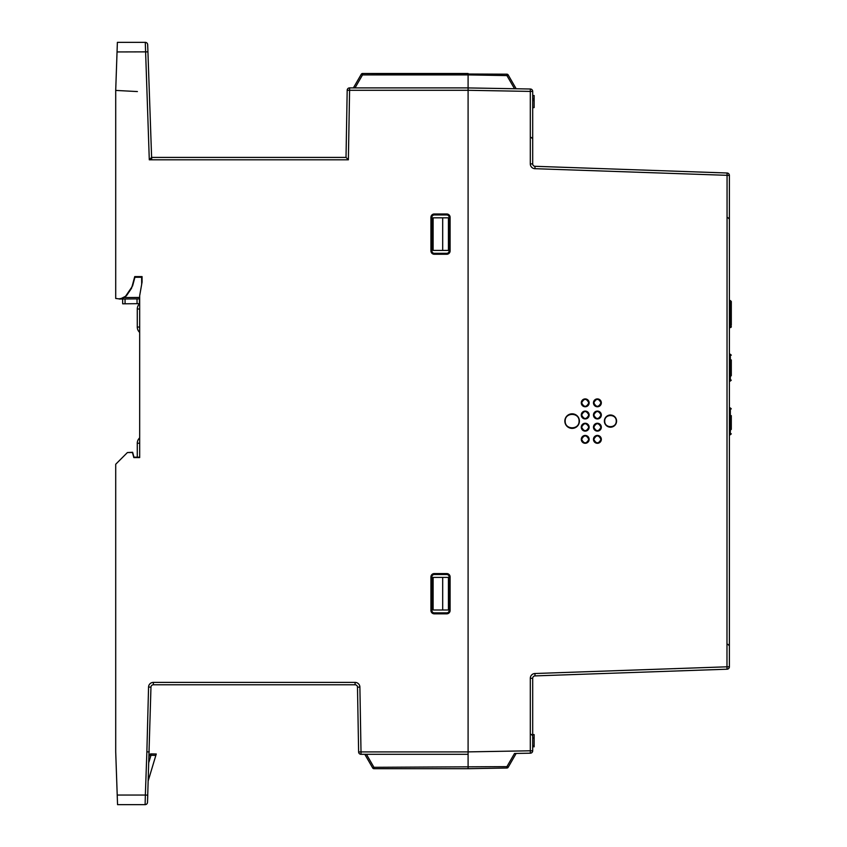 <?xml version="1.0" encoding="UTF-8"?>
<svg xmlns="http://www.w3.org/2000/svg" width="847" height="847" viewBox="0 0 847 847"><rect width="100%" height="100%" fill="white"/><g stroke="black" fill="none" stroke-linecap="round" stroke-linejoin="round"><path stroke-width="1.27" d="M729.383 374.236L731.3 374.713A0.963 0.942 180 0 1 730.336 375.655L730.336 376.523L729.383 376.523M731.3 359.911L731.3 375.401M731.3 369.959L730.336 369.79L730.336 354.226L731.3 355.189M729.383 369.79L730.336 369.79L730.336 375.655M730.336 374.967L729.383 374.543M731.3 372.998L731.3 368.657M731.3 366.867L731.3 361.944M729.383 381.076L730.336 381.076L730.336 376.523L731.3 375.645M729.383 327.556L730.336 327.556A0.963 0.921 0 0 0 731.3 326.635A0.963 0.963 0 0 1 730.336 327.588L730.336 300.537L731.3 301.49L731.3 325.216M731.3 314.978L731.3 301.49M731.3 320.558L731.3 316.894M141.682 284.274L141.629 277.276M122.635 299.012L122.677 303.808L122.635 299.012L122.677 303.808L122.635 299.012L119.279 299.044L139.681 298.864L137.023 298.896L137.066 303.681L125.081 303.787L125.038 298.991L137.023 298.896M137.066 303.681L139.459 303.66L139.416 298.875M122.677 303.808L125.081 303.787M729.383 427.936L731.3 428.413A0.963 0.942 180 0 1 730.336 429.355L729.383 429.355M731.3 415.644L731.3 429.09M731.3 423.659L730.336 423.479L730.336 407.926L731.3 408.889M729.383 423.479L730.336 423.479L730.336 430.223L731.3 429.334M729.383 430.223L730.336 430.223L730.336 434.776L731.3 433.812M731.3 426.687L731.3 419.307M468.095 73.509L468.095 87.897L468.095 73.509L362.527 73.509L506.94 74.187L506.919 75.584L508.168 74.907L516.162 88.766M151.613 157.415L151.698 159.765L151.613 157.415L346.021 157.415L347.185 90.248A2.393 2.393 0 0 1 349.589 87.897L468.095 87.897L468.095 751.882L530.307 750.791L530.349 753.195A2.393 2.393 0 0 0 532.699 750.791L532.699 678.309A2.393 2.393 0 0 1 535.018 675.906L727.065 669.204A2.393 2.393 0 0 0 729.383 666.811L729.383 175.403A2.393 2.393 0 0 0 727.065 173L535.018 166.298A2.393 2.393 0 0 1 532.699 163.905L530.307 163.905A4.796 4.796 0 0 0 534.933 168.691A4.796 4.796 0 0 1 530.307 163.905L530.307 91.412L468.095 90.29L349.589 90.29L348.371 159.808L149.294 159.808L145.282 42.35L117.384 42.35L117.045 51.942L147.929 51.858L151.613 157.415L149.294 159.808M468.095 751.882L468.095 754.306L361.013 754.306L361.013 751.914L358.62 751.956L357.487 687.15L359.89 687.108L361.013 751.914L468.095 751.914L468.095 90.29M468.095 768.695L506.94 768.017L468.095 768.695L468.095 754.306L468.095 768.695L373.94 768.695A1.44 1.44 0 0 1 372.701 767.975L364.803 754.306M119.925 298.599A7.189 7.189 -122.1 0 0 126.118 295.455L131.285 287.874A7.189 7.189 56.7 0 0 132.291 285.693L131.55 288.276L126.372 295.868L120.179 299.002L115.711 298.451L115.711 90.29L117.045 51.942M117.214 795.058L117.553 804.65L145.112 804.65L145.356 795.058L117.214 795.058L115.711 751.914L115.711 464.251L127.41 452.552L132.46 452.51L133.815 457.571L139.681 457.571L139.681 295.667L142.074 282.072L142.074 276.609L134.726 276.609L132.291 285.693M142.074 282.072L142.074 277.276L134.917 277.276L132.556 286.085M357.487 687.15A2.393 2.393 0 0 0 355.094 684.789L153.36 684.789A2.393 2.393 0 0 0 150.967 687.129L147.505 802.331A2.393 2.393 0 0 1 145.112 804.65L117.553 804.65M149.104 756.53L149.58 754.931A1.44 1.44 0 0 1 150.988 753.904L156.261 753.999L155.848 755.386L156.261 753.999L150.988 753.904A1.44 1.44 0 0 0 149.58 754.931L150.967 755.302L148.913 762.162M149.58 754.931A1.44 1.44 0 0 1 150.988 753.904L150.967 755.302L155.848 755.386L148.257 780.68M115.711 298.451L120.179 299.002M137.278 457.168L137.278 443.246A7.189 7.189 0 0 1 139.681 437.878A7.189 7.189 0 0 0 137.278 443.246L139.681 443.246L139.681 457.168L133.953 457.168L132.64 452.266L127.41 452.552M139.681 332.405A7.189 7.189 0 0 1 137.278 327.048L137.278 309.007A7.189 7.189 0 0 1 139.681 303.639A7.189 7.189 0 0 0 137.278 309.007L139.681 309.007M347.185 90.248L349.589 90.29L349.589 87.897A2.393 2.393 0 0 0 347.185 90.248M346.021 157.415L348.371 159.808M147.929 51.858L147.674 44.669A2.393 2.393 0 0 0 145.282 42.35M361.013 754.306A2.393 2.393 0 0 1 358.62 751.956A2.393 2.393 0 0 0 361.013 754.306M137.405 91.561L115.7 90.417M446.75 213.984L446.75 214.947L434.289 214.947A2.393 2.393 0 0 0 431.896 217.34L431.896 250.903A2.393 2.393 0 0 0 434.289 253.306L446.75 253.306L446.75 254.259L434.289 254.259A3.356 3.356 0 0 1 430.932 250.903L430.932 217.34A3.356 3.356 0 0 1 434.289 213.984L446.75 213.984A3.356 3.356 0 0 1 450.106 217.34L450.106 250.903A3.356 3.356 0 0 1 446.75 254.259M446.75 214.947A2.393 2.393 0 0 1 449.154 217.34L449.154 250.903A2.393 2.393 0 0 1 446.75 253.306M149.263 751.914L146.87 751.84L145.356 795.058L147.759 795.142L147.505 802.331M134.726 276.609L134.917 277.276M450.106 576.923L449.154 576.923L449.154 610.475A2.393 2.393 0 0 1 446.75 612.879L446.75 613.831L434.289 613.831A3.356 3.356 0 0 1 430.932 610.475L430.932 576.923A3.356 3.356 0 0 1 434.289 573.567L446.75 573.567A3.356 3.356 0 0 1 450.106 576.923L450.106 610.475A3.356 3.356 0 0 1 446.75 613.831M449.154 576.923A2.393 2.393 0 0 0 446.75 574.52L434.289 574.52A2.393 2.393 0 0 0 431.896 576.923L431.896 610.475A2.393 2.393 0 0 0 434.289 612.879L446.75 612.879M353.4 87.897L361.288 74.229L353.4 87.897L361.288 74.229L362.527 74.907L362.527 73.509A1.44 1.44 0 0 0 361.288 74.229L353.4 87.897M366.444 754.306L373.94 767.308L372.701 767.975M442.685 609.999L433.124 609.999L433.124 577.4L442.685 577.4L442.685 609.999L448.434 609.999L448.434 577.4L442.685 577.4M442.685 250.426L433.124 250.426L433.124 217.827L442.685 217.827L442.685 250.426L448.434 250.426L448.434 217.827L442.685 217.827M673.704 173.487C678.394 173.72 678.394 173.72 673.704 173.487M600.989 402.833C598.596 407.449 596.193 407.449 593.8 402.833C596.193 398.217 598.596 398.217 600.989 402.833M601.328 402.833A3.928 3.928 0 0 1 595.43 406.242A3.928 3.928 0 0 1 595.43 399.435A3.928 3.928 0 0 1 601.328 402.833M600.989 439.371C598.596 443.987 596.193 443.987 593.8 439.371C596.193 434.755 598.596 434.755 600.989 439.371M601.328 439.371A3.928 3.928 0 0 1 595.43 442.769A3.928 3.928 0 0 1 595.43 435.961A3.928 3.928 0 0 1 601.328 439.371M600.989 427.195C598.596 431.811 596.193 431.811 593.8 427.195C596.193 422.579 598.596 422.579 600.989 427.195M601.328 427.195A3.928 3.928 0 0 1 595.43 430.594A3.928 3.928 0 0 1 595.43 423.786A3.928 3.928 0 0 1 601.328 427.195M616.235 421.107C616.51 428.487 604.451 428.487 604.726 421.107C604.451 413.717 616.51 413.717 616.235 421.107M616.574 421.107A6.088 6.088 0 0 1 607.437 426.38A6.088 6.088 0 0 1 607.437 415.824A6.088 6.088 0 0 1 616.574 421.107M600.989 415.009C598.596 419.636 596.193 419.636 593.8 415.009C596.193 410.393 598.596 410.393 600.989 415.009M601.328 415.009A3.928 3.928 0 0 1 595.43 418.418A3.928 3.928 0 0 1 595.43 411.61A3.928 3.928 0 0 1 601.328 415.009M588.813 415.009C586.41 419.636 584.017 419.636 581.624 415.009C584.017 410.393 586.41 410.393 588.813 415.009M589.141 415.009A3.928 3.928 0 0 1 583.255 418.418A3.928 3.928 0 0 1 583.255 411.61A3.928 3.928 0 0 1 589.141 415.009M579.073 421.107C579.412 430.032 564.843 430.032 565.182 421.107C564.843 412.182 579.412 412.182 579.073 421.107M579.412 421.107A7.274 7.274 0 0 1 568.485 427.407A7.274 7.274 0 0 1 568.485 414.797A7.274 7.274 0 0 1 579.412 421.107M588.813 427.195C586.41 431.811 584.017 431.811 581.624 427.195C584.017 422.579 586.41 422.579 588.813 427.195M589.141 427.195A3.928 3.928 0 0 1 583.255 430.594A3.928 3.928 0 0 1 583.255 423.786A3.928 3.928 0 0 1 589.141 427.195M588.813 439.371C586.41 443.987 584.017 443.987 581.624 439.371C584.017 434.755 586.41 434.755 588.813 439.371M589.141 439.371A3.928 3.928 0 0 1 583.255 442.769A3.928 3.928 0 0 1 583.255 435.972A3.928 3.928 0 0 1 589.141 439.371M588.813 402.833C586.41 407.449 584.017 407.449 581.624 402.833C584.017 398.217 586.41 398.217 588.813 402.833M589.141 402.833A3.928 3.928 0 0 1 583.255 406.242A3.928 3.928 0 0 1 583.255 399.435A3.928 3.928 0 0 1 589.141 402.833M674.487 668.685L675.991 668.611M532.699 746.62L534.139 746.832M532.699 745.604L534.139 745.604L534.139 738.055L532.699 738.213M532.699 734.593L534.139 734.593L534.139 738.055L532.699 738.055M534.139 745.604L534.139 746.62M532.699 91.412A2.393 2.393 0 0 0 530.349 89.009L530.307 91.412L532.699 91.412L532.699 163.905M532.699 107.569L534.139 107.569L534.139 100.528L532.699 100.528L534.139 100.2L532.699 100.2M532.699 98.517L534.139 98.517L534.139 95.531L532.699 95.531M534.139 98.517L534.139 100.528M373.94 768.695L373.94 767.308L506.919 766.63L506.94 768.017A1.44 1.44 0 0 0 508.168 767.297L506.919 766.63L514.521 753.47L516.162 753.438L508.168 767.297L516.162 753.438M506.94 74.187A1.44 1.44 0 0 1 508.168 74.907M535.018 675.906L534.933 673.513L726.98 666.811L727.065 173M468.095 87.929L530.349 89.009M530.349 753.195L514.521 753.47M532.699 107.781L534.139 107.569M729.383 666.811L726.98 666.811L727.065 669.204M139.681 297.435L124.753 297.562M146.87 751.84L148.564 687.065L150.967 687.129M153.36 684.789L153.36 682.396A4.796 4.796 0 0 0 148.564 687.065M153.36 682.396L355.094 682.396A4.796 4.796 0 0 1 359.89 687.108M355.094 684.789L355.094 682.396M431.896 250.903L430.932 250.903M434.289 253.306L434.289 254.259M431.896 217.34L430.932 217.34M434.289 213.984L434.289 214.947M450.106 217.34L449.154 217.34M139.681 327.048L137.278 327.048M450.106 610.475L449.154 610.475M434.289 612.879L434.289 613.831M431.896 610.475L430.932 610.475M431.896 576.923L430.932 576.923M434.289 573.567L434.289 574.52M446.75 573.567L446.75 574.52M450.106 250.903L449.154 250.903M514.521 88.734L506.919 75.584L468.095 74.907L362.527 74.907L355.031 87.897M362.527 73.509A1.44 1.44 0 0 0 361.288 74.229M534.933 673.513A4.796 4.796 0 0 0 530.307 678.309L530.307 750.791L532.699 750.791M535.018 166.298L534.933 168.691L729.383 175.403M530.307 678.309L532.699 678.309M729.383 354.226L730.336 354.226M730.336 381.076L731.3 380.123M729.383 327.387L731.3 326.423M729.383 300.537L730.336 300.537M729.383 434.776L730.336 434.776M729.383 407.926L730.336 407.926M531.217 137.426L532.699 138.866M727.891 217.637L729.383 219.077M729.076 218.177L729.362 218.854M727.891 644.334L729.383 645.774M531.217 734.349L532.699 735.789"/></g></svg>
